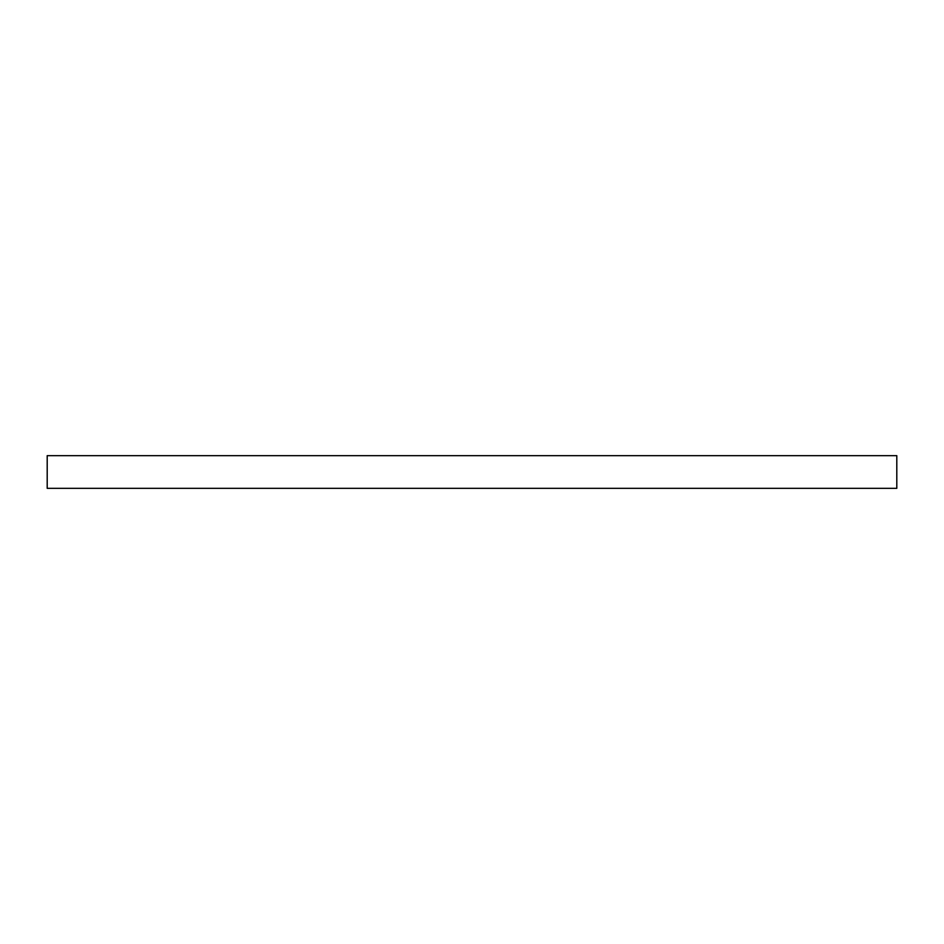 <?xml version="1.0" encoding="UTF-8"?>
<svg xmlns="http://www.w3.org/2000/svg" width="944" height="944" viewBox="0 0 944 944"><rect width="100%" height="100%" fill="white"/><g stroke="black" fill="none" stroke-linecap="round" stroke-linejoin="round"><path stroke-width="1.42" d="M47.2 455.657L47.2 488.343L896.8 488.343L896.8 455.657L47.2 455.657"/></g></svg>
